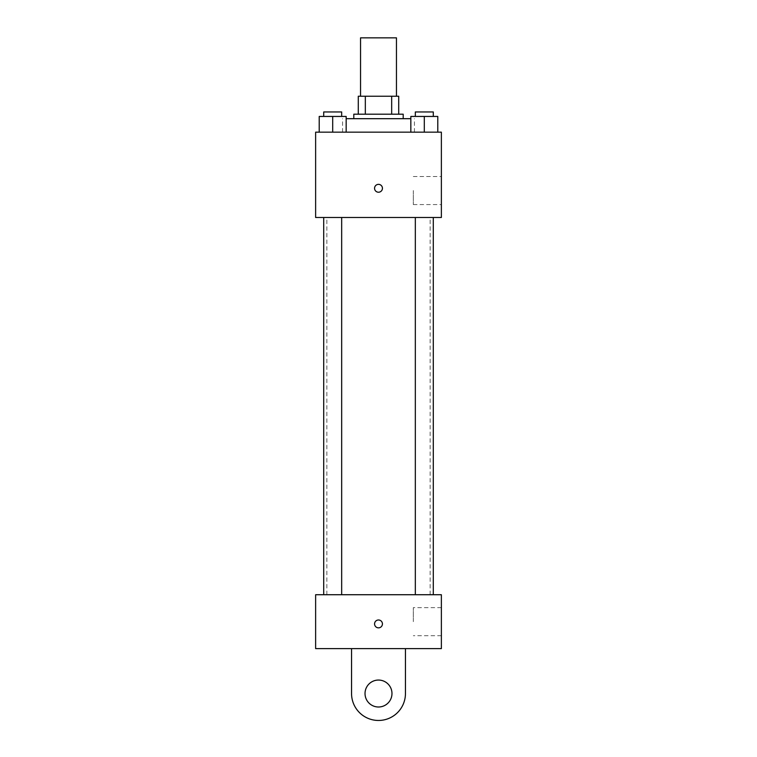 <?xml version="1.0" encoding="UTF-8"?>
<svg xmlns="http://www.w3.org/2000/svg" width="757" height="757" viewBox="0 0 757 757"><rect width="100%" height="100%" fill="white"/><g stroke="black" fill="none" stroke-linecap="round" stroke-linejoin="round"><path stroke-width="0.57" stroke-dasharray="3.79 2.84" d="M360.54 37.85L396.46 37.85M378.5 96.234L360.54 96.234L378.5 96.234M391.672 114.193L391.672 96.234L398.712 96.234L398.712 114.193L365.328 114.193L398.712 114.193M391.672 96.234L358.288 96.234M365.328 114.193L358.288 114.193L365.328 114.193L365.328 96.234M403.197 114.193L353.803 114.193M353.803 118.688L403.197 118.688L353.803 118.688M346.167 118.688L410.833 118.688M378.5 132.163L342.571 132.163L378.5 132.163M319.217 132.163L346.167 132.163L319.217 132.163L346.167 132.163L319.217 132.163L346.167 132.163L332.692 132.163L332.692 116.446L319.217 116.446L341.672 116.446L319.217 116.446L319.217 132.163L332.692 132.163L319.217 132.163L319.217 116.446L319.217 132.163L346.167 132.163L332.692 132.163L332.692 116.446L346.167 116.446L323.712 116.446L346.167 116.446L346.167 132.163L346.167 116.446M410.833 132.163L437.783 132.163L410.833 132.163L437.783 132.163L410.833 132.163L437.783 132.163L424.308 132.163L424.308 116.446L410.833 116.446L433.288 116.446L410.833 116.446L410.833 132.163L424.308 132.163L410.833 132.163L410.833 116.446L410.833 132.163L437.783 132.163L424.308 132.163L424.308 116.446L437.783 116.446L415.328 116.446L437.783 116.446L437.783 132.163L437.783 116.446M441.369 132.163L315.631 132.163L315.631 217.486L441.369 217.486L441.369 132.163M315.631 188.294L315.631 184.367L315.631 188.294M378.5 217.486L326.854 217.486L378.5 217.486M424.308 217.486L415.328 217.486L424.308 217.486M332.692 217.486L341.672 217.486L332.692 217.486M441.369 190.537L441.369 204.579L441.369 190.537M378.5 184.367A3.927 3.927 0 0 0 375.094 190.262A3.927 3.927 0 0 0 381.907 190.262A3.927 3.927 0 0 0 378.5 184.367A3.927 3.927 0 0 0 375.094 190.262A3.927 3.927 0 0 0 381.907 190.262A3.927 3.927 0 0 0 378.5 184.367M378.5 192.221A3.927 3.927 0 0 1 375.094 186.326A3.927 3.927 0 0 1 381.907 186.326A3.927 3.927 0 0 1 378.5 192.221M413.313 190.537L413.313 204.579L413.313 190.537M378.5 594.728L326.854 594.728L378.5 594.728M424.308 594.728L415.328 594.728L424.308 594.728M332.692 594.728L341.672 594.728L332.692 594.728M441.369 594.728L315.631 594.728L315.631 648.617L441.369 648.617L441.369 594.728L315.631 594.728M415.328 116.446L415.328 111.951L433.288 111.951L415.328 111.951L433.288 111.951L433.288 116.446M424.308 132.163L424.308 116.446M323.712 116.446L323.712 111.951L341.672 111.951L323.712 111.951L341.672 111.951L341.672 116.446M332.692 132.163L332.692 116.446M374.573 623.91A3.927 3.927 0 0 0 380.468 627.316A3.927 3.927 0 0 0 380.468 620.513A3.927 3.927 0 0 0 374.573 623.91M441.369 621.667L441.369 607.634L441.369 621.667M413.313 621.667L413.313 607.634L413.313 621.667M382.427 623.91A3.927 3.927 0 0 0 376.532 620.513A3.927 3.927 0 0 0 376.532 627.316A3.927 3.927 0 0 0 382.427 623.91A3.927 3.927 0 0 1 376.532 627.316A3.927 3.927 0 0 1 376.532 620.513A3.927 3.927 0 0 1 382.427 623.91M315.631 627.846L315.631 619.983L315.631 627.846M351.551 648.617L351.551 693.526L351.551 648.617L405.449 648.617L405.449 693.526A26.949 26.949 0 0 1 378.5 720.465A26.949 26.949 0 0 1 351.551 693.526A26.949 26.949 0 0 0 378.5 720.465A26.949 26.949 0 0 0 405.449 693.526A26.949 26.949 0 0 1 378.5 720.465A26.949 26.949 0 0 1 351.551 693.526L351.551 648.617L405.449 648.617M378.5 707A13.475 13.475 0 0 1 366.833 686.788A13.475 13.475 0 0 1 390.167 686.788A13.475 13.475 0 0 1 378.5 707A13.475 13.475 0 0 1 366.833 686.788A13.475 13.475 0 0 1 390.167 686.788A13.475 13.475 0 0 1 378.5 707A13.475 13.475 0 0 1 366.833 686.788A13.475 13.475 0 0 1 390.167 686.788A13.475 13.475 0 0 1 378.5 707M378.5 680.051A13.475 13.475 0 0 1 390.167 700.263A13.475 13.475 0 0 1 366.833 700.263A13.475 13.475 0 0 1 378.5 680.051A13.475 13.475 0 0 0 366.833 700.263A13.475 13.475 0 0 0 390.167 700.263A13.475 13.475 0 0 0 378.5 680.051M414.429 132.163L414.429 118.688M342.571 132.163L342.571 118.688M413.313 204.579L441.369 204.579M413.313 176.504L441.369 176.504M430.146 594.728L430.146 217.486M326.854 594.728L326.854 217.486M341.672 594.728L341.672 217.486M323.712 594.728L323.712 217.486M433.288 594.728L433.288 217.486M415.328 594.728L415.328 217.486M441.369 607.634L413.313 607.634M441.369 635.7L413.313 635.7"/><path stroke-width="1.14" d="M396.46 96.234L396.46 37.85L360.54 37.85L360.54 96.234M365.328 114.193L365.328 96.234L358.288 96.234L358.288 114.193L358.288 96.234M365.328 96.234L398.712 96.234L398.712 114.193M391.672 114.193L391.672 96.234M353.803 118.688L353.803 114.193L403.197 114.193L403.197 118.688M410.833 118.688L346.167 118.688M315.631 132.163L441.369 132.163L441.369 217.486L315.631 217.486L315.631 132.163M378.5 192.221A3.927 3.927 0 0 1 375.094 186.326A3.927 3.927 0 0 1 381.907 186.326A3.927 3.927 0 0 1 378.5 192.221M315.631 594.728L441.369 594.728L441.369 648.617L315.631 648.617L315.631 594.728L441.369 594.728M410.833 132.163L410.833 116.446L437.783 116.446L437.783 132.163L437.783 116.446M424.308 132.163L424.308 116.446M433.288 116.446L433.288 111.951L415.328 111.951L415.328 116.446M319.217 132.163L319.217 116.446L346.167 116.446L346.167 132.163L346.167 116.446M332.692 132.163L332.692 116.446M341.672 116.446L341.672 111.951L323.712 111.951L323.712 116.446M374.573 623.91A3.927 3.927 0 0 1 380.468 620.513A3.927 3.927 0 0 1 380.468 627.316A3.927 3.927 0 0 1 374.573 623.91M405.449 648.617L405.449 693.526A26.949 26.949 0 0 1 378.5 720.465A26.949 26.949 0 0 1 351.551 693.526L351.551 648.617M378.5 707A13.475 13.475 0 0 1 366.833 686.788A13.475 13.475 0 0 1 390.167 686.788A13.475 13.475 0 0 1 378.5 707M415.328 217.486L415.328 594.728M433.288 217.486L433.288 594.728M341.672 594.728L341.672 217.486M323.712 594.728L323.712 217.486"/></g></svg>
